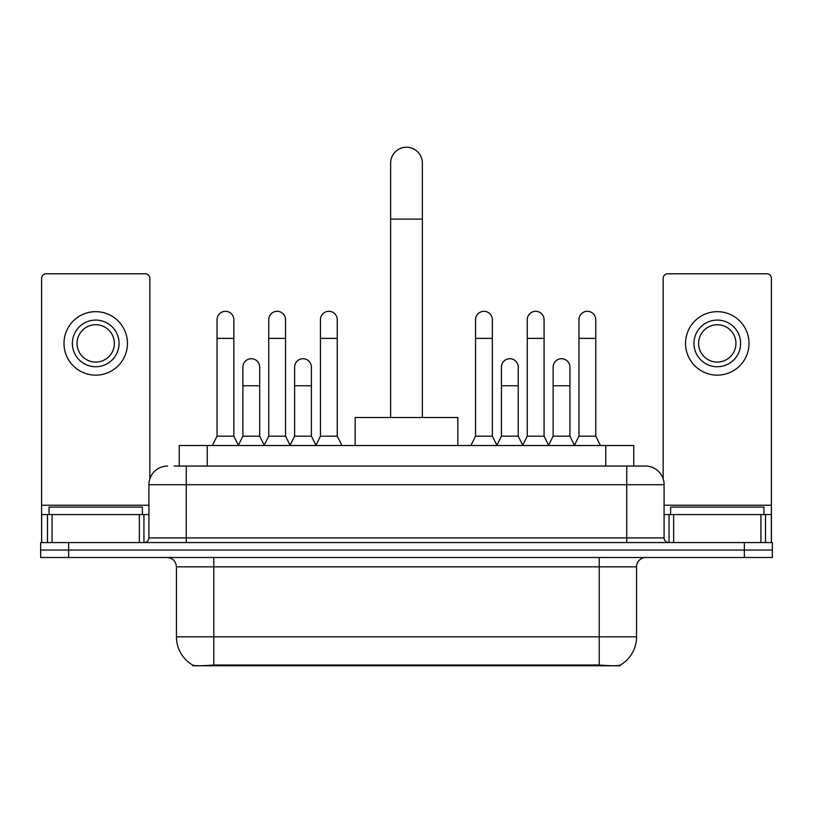 <?xml version="1.0" encoding="UTF-8"?>
<svg xmlns="http://www.w3.org/2000/svg" width="813" height="813" viewBox="0 0 813 813"><rect width="100%" height="100%" fill="white"/><g stroke="black" fill="none" stroke-linecap="round" stroke-linejoin="round"><path stroke-width="1.22" d="M179.256 466.042L179.256 445.514L633.744 445.514L633.744 466.042M620.228 665.105L620.228 665.766L192.772 665.766L192.772 665.105M176.441 636.833L213.778 636.833L213.778 566.844L176.441 566.844L176.441 636.833A32.662 32.662 0 0 0 192.59 665.014C195.008 665.959 202.071 665.959 213.778 665.014L599.222 665.014C610.919 665.959 617.982 665.959 620.41 665.014A32.662 32.662 0 0 0 636.559 636.833L636.559 566.844A9.329 9.329 0 0 1 645.888 557.505M68.648 542.576L772.35 542.576L772.35 550.035L40.65 550.035L40.65 557.505L68.648 557.505L68.648 550.035L40.65 550.035L40.65 542.576L68.648 542.576L68.648 550.035L772.35 550.035L772.35 557.505L68.648 557.505M174.541 466.042L638.886 466.042M174.114 466.042L186.248 466.042L186.248 484.711L148.911 484.711L148.911 537.911A4.665 4.665 0 0 1 144.247 542.576M167.58 466.042A18.669 18.669 0 0 0 148.911 484.711M645.42 466.042A18.669 18.669 0 0 1 664.089 484.711L626.752 484.711L626.752 466.042L645.136 466.042M664.089 484.711L664.089 537.911C664.363 540.747 665.918 542.301 668.753 542.576M772.35 542.576L772.35 550.035M142.377 514.578L142.377 507.109L49.054 507.109L49.054 514.578M139.348 542.576L139.348 514.578L52.083 514.578L52.083 542.576M149.846 478.877L149.846 278.453A4.665 4.665 0 0 0 145.181 273.788L46.25 273.788A4.665 4.665 0 0 0 41.585 278.453L41.585 514.578L52.083 514.578M139.348 514.578L148.911 514.578M41.585 542.576L41.585 514.578M95.71 320.078A23.333 23.333 0 0 0 72.377 343.411A23.333 23.333 0 0 0 95.71 366.744A23.333 23.333 0 0 0 119.044 343.411A23.333 23.333 0 0 0 95.71 320.078M95.71 324.743A18.669 18.669 0 0 0 77.052 343.411A18.669 18.669 0 0 0 95.71 362.08A18.669 18.669 0 0 0 114.379 343.411A18.669 18.669 0 0 0 95.71 324.743M95.71 375.139A31.727 31.727 0 0 0 127.448 343.411A31.727 31.727 0 0 0 95.71 311.674A31.727 31.727 0 0 0 63.983 343.411A31.727 31.727 0 0 0 95.71 375.139M763.946 514.578L763.946 507.109L670.623 507.109L670.623 514.578M390.636 417.516L390.636 163.098A15.864 15.864 0 0 1 406.5 147.234A15.864 15.864 0 0 1 422.364 163.098A15.864 15.864 0 0 0 406.5 147.234M422.364 417.516L422.364 163.098M457.831 445.514L457.831 417.516L355.169 417.516L355.169 445.514M212.376 445.514L217.041 436.175L233.839 436.175L238.504 445.514M233.839 436.175L233.839 319.702A8.404 8.404 0 0 0 225.445 311.308A8.404 8.404 0 0 1 225.973 311.318M217.041 436.175L217.041 338.371L233.839 338.371M217.041 338.371L217.041 319.702A8.404 8.404 0 0 1 225.445 311.308M264.083 445.514L268.747 436.175L285.546 436.175L290.211 445.514M285.546 436.175L285.546 319.702A8.404 8.404 0 0 0 277.142 311.308A8.404 8.404 0 0 1 277.67 311.318M268.747 436.175L268.747 338.371L285.546 338.371M268.747 338.371L268.747 319.702A8.404 8.404 0 0 1 277.142 311.308M315.779 445.514L320.454 436.175L337.253 436.175L341.917 445.514M337.253 436.175L337.253 319.702A8.404 8.404 0 0 0 328.848 311.308A8.404 8.404 0 0 1 329.377 311.318M320.454 436.175L320.454 338.371L337.253 338.371M320.454 338.371L320.454 319.702A8.404 8.404 0 0 1 328.848 311.308M470.9 445.514L475.564 436.175L492.363 436.175L497.028 445.514M492.363 436.175L492.363 319.702A8.404 8.404 0 0 0 483.959 311.308A8.404 8.404 0 0 1 484.487 311.318M475.564 436.175L475.564 338.371L492.363 338.371M475.564 338.371L475.564 319.702A8.404 8.404 0 0 1 483.959 311.308M522.596 445.514L527.271 436.175L544.07 436.175L548.734 445.514M544.07 436.175L544.07 319.702A8.404 8.404 0 0 0 535.665 311.308A8.404 8.404 0 0 1 536.194 311.318M527.271 436.175L527.271 338.371L544.07 338.371M527.271 338.371L527.271 319.702A8.404 8.404 0 0 1 535.665 311.308M574.303 445.514L578.968 436.175L595.766 436.175L600.441 445.514M595.766 436.175L595.766 319.702A8.404 8.404 0 0 0 587.372 311.308A8.404 8.404 0 0 1 587.901 311.318M578.968 436.175L578.968 338.371L595.766 338.371M578.968 338.371L578.968 319.702A8.404 8.404 0 0 1 587.372 311.308M238.372 445.229L242.894 436.175L259.693 436.175L264.215 445.229M259.693 436.175L259.693 367.11A8.404 8.404 0 0 0 251.817 358.736A8.404 8.404 0 0 1 259.693 367.11M242.894 436.175L242.894 385.779L259.693 385.779M242.894 385.779L242.894 367.11A8.404 8.404 0 0 1 251.817 358.736M290.068 445.229L294.601 436.175L311.399 436.175L315.922 445.229M311.399 436.175L311.399 367.11A8.404 8.404 0 0 0 303.523 358.736A8.404 8.404 0 0 1 311.399 367.11M294.601 436.175L294.601 385.779L311.399 385.779M294.601 385.779L294.601 367.11A8.404 8.404 0 0 1 303.523 358.736M496.885 445.229L501.418 436.175L518.216 436.175L522.739 445.229M518.216 436.175L518.216 367.11A8.404 8.404 0 0 0 510.34 358.736A8.404 8.404 0 0 1 518.216 367.11M501.418 436.175L501.418 385.779L518.216 385.779M501.418 385.779L501.418 367.11A8.404 8.404 0 0 1 510.34 358.736M548.592 445.229L553.125 436.175L569.923 436.175L574.445 445.229M569.923 436.175L569.923 367.11A8.404 8.404 0 0 0 562.047 358.736A8.404 8.404 0 0 1 569.923 367.11M553.125 436.175L553.125 385.779L569.923 385.779M553.125 385.779L553.125 367.11A8.404 8.404 0 0 1 562.047 358.736M760.917 542.576L760.917 514.578L673.652 514.578L673.652 542.576M771.415 542.576L771.415 514.578L771.415 542.576M760.917 514.578L771.415 514.578L771.415 278.453A4.665 4.665 0 0 0 766.75 273.788L667.819 273.788A4.665 4.665 0 0 0 663.154 278.453L663.154 478.877M664.089 514.578L673.652 514.578M717.29 320.078A23.333 23.333 0 0 0 693.956 343.411A23.333 23.333 0 0 0 717.29 366.744A23.333 23.333 0 0 0 740.623 343.411A23.333 23.333 0 0 0 717.29 320.078M717.29 324.743A18.669 18.669 0 0 0 698.621 343.411A18.669 18.669 0 0 0 717.29 362.08A18.669 18.669 0 0 0 735.948 343.411A18.669 18.669 0 0 0 717.29 324.743M717.29 375.139A31.727 31.727 0 0 0 749.017 343.411A31.727 31.727 0 0 0 717.29 311.674A31.727 31.727 0 0 0 685.552 343.411A31.727 31.727 0 0 0 717.29 375.139M595.025 665.766L595.025 664.851M217.975 665.766L217.975 664.851M207.254 466.042L207.254 445.514M605.746 466.042L605.746 445.514M599.222 557.505L599.222 566.844L213.778 566.844L213.778 557.505M636.559 566.844L599.222 566.844L599.222 636.833L636.559 636.833M599.222 665.014L599.222 636.833L213.778 636.833L213.778 665.014M744.352 557.505L744.352 542.576M186.248 542.576L186.248 537.911L664.089 537.911M148.911 537.911L186.248 537.911L186.248 484.711L626.752 484.711L626.752 542.576M148.911 505.239L41.585 505.239M143.942 514.578L143.942 542.576M41.656 514.578L41.656 542.576M47.489 542.576L47.489 514.578M390.636 219.093L422.364 219.093M771.415 505.239L664.089 505.239M771.344 542.576L771.344 514.578M765.511 514.578L765.511 542.576M669.058 542.576L669.058 514.578M176.441 566.844C175.893 561.173 172.783 558.064 167.112 557.505"/></g></svg>
